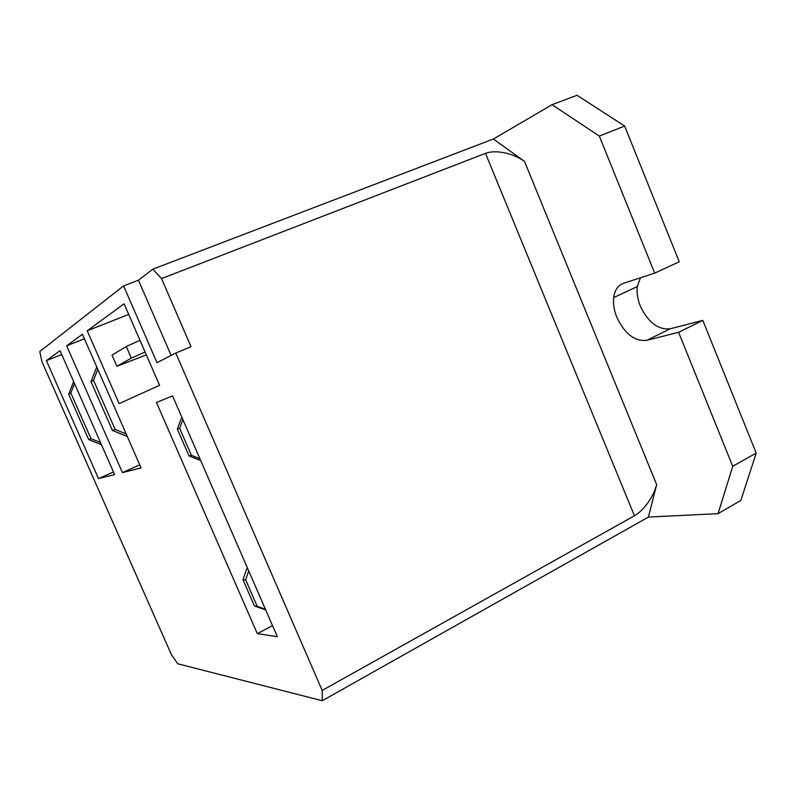 <?xml version="1.0" encoding="UTF-8"?>
<svg xmlns="http://www.w3.org/2000/svg" width="796" height="796" viewBox="0 0 796 796"><rect width="100%" height="100%" fill="white"/><g stroke="black" fill="none" stroke-linecap="round" stroke-linejoin="round"><path stroke-width="1.19" d="M524.484 161.369C518.594 157.23 511.878 154.364 504.356 152.762C496.853 151.3 490.565 151.499 485.49 153.359L634.432 515.788C639.049 513.122 643.516 508.823 647.835 502.863C652.103 496.833 655.038 490.764 656.67 484.655L524.484 161.369L493.361 139.031L552.056 104.694L599.328 136.086L654.69 273.137L623.467 283.316C617.975 285.336 614.711 290.092 613.676 297.575C613 303.754 614.034 310.291 616.781 317.166C624.651 333.763 634.601 341.494 646.631 340.37L678.6 332.32L732.718 466.287L718.062 513.639L740.837 500.465L756.2 453.103L732.718 466.287M640.432 277.784L637.357 286.55C636.601 292.709 637.576 299.197 640.283 306.012C648.093 322.45 658.103 330.041 670.312 328.778L702.818 320.39L756.2 453.103M552.056 104.694L577.02 95.271L624.641 126.037L679.237 261.765L654.69 273.137M493.361 139.031L152.822 269.167L161.538 278.58L191.03 346.718L175.777 353.036L322.181 690.44L322.261 700.729L648.412 517.082L718.062 513.639M322.261 700.729L177.767 663.774L171.419 654.7L41.88 361.623L39.8 351.524L123.589 285.903L138.454 280.192L152.822 269.167M265.456 609.358L257.168 606.273L254.441 606.015L265.675 609.875M257.168 606.273L245.646 579.826L248.72 570.911M247.874 568.951L246.7 568.931L242.979 579.717L245.646 579.826M242.979 579.717L254.441 606.015M246.7 568.931L247.656 568.453M199.915 458.765L191.398 455.292L189.02 455.889L199.328 460.088L200.383 459.839M191.398 455.292L179.667 428.357L182.881 419.621M182.254 418.189L181.239 418.537L177.349 429.114L179.667 428.357M177.349 429.114L189.02 455.889M181.239 418.537L182.224 418.109M100.485 442.496L90.983 438.686L88.664 439.571L101.45 444.695M73.64 381.563L68.675 394.259L88.664 439.571M68.675 394.259L70.844 393.035L74.535 383.602M90.983 438.686L70.844 393.035M126.166 433.929L115.121 429.442L112.445 430.467L127.29 436.497M96.754 366.906L91.013 381.702L112.445 430.467M91.013 381.702L93.53 380.289L97.789 369.284M115.121 429.442L93.53 380.289M146.335 354.887L116.883 366.289L111.997 355.125L126.266 346.489L131.35 358.12L145.091 352.031M139.987 340.33L126.266 346.489M116.883 366.289L131.35 358.12M66.645 345.812L82.426 334.28L141.081 467.929L122.455 472.605L66.645 345.812L84.396 338.768M122.455 472.605L139.748 464.864M46.397 360.628L60.018 350.658L114.614 474.575L98.505 478.615L46.397 360.628L61.72 354.509M98.505 478.615L113.46 471.948M124.086 303.823L159.588 385.304L119.151 403.622L87.212 330.788L124.086 303.823M87.212 330.788L128.703 314.42M156.474 402.507L172.553 395.891L277.346 636.691L257.317 633.656L156.474 402.507M257.317 633.656L272.54 625.646M161.538 278.58L485.49 153.359M634.432 515.788L322.181 690.44M656.67 484.655L648.412 517.082M138.454 280.192L171.13 355.424M175.777 353.036L157.011 362.697L123.589 285.903M624.641 126.037L599.328 136.086M702.818 320.39L678.6 332.32M670.312 328.778L646.631 340.37M637.357 286.55L613.676 297.575"/></g></svg>
